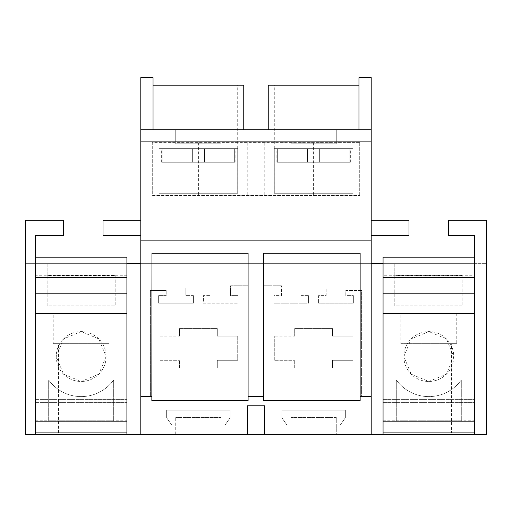 <?xml version="1.0" encoding="UTF-8"?>
<svg xmlns="http://www.w3.org/2000/svg" width="512" height="512" viewBox="0 0 512 512"><rect width="100%" height="100%" fill="white"/><g stroke="black" fill="none" stroke-linecap="round" stroke-linejoin="round"><path stroke-width="0.38" stroke-dasharray="2.56 1.92" d="M153.043 85.165L153.043 77.606L140.8 77.606L140.8 129.766L153.043 129.766L153.043 85.165L243.757 85.165L243.757 129.766L140.8 129.766L371.2 129.766L358.957 129.766L371.2 129.766L371.2 77.606L358.957 77.606L358.957 85.165L268.243 85.165L268.243 129.766L358.957 129.766L268.243 129.766M217.248 85.165L159.091 85.165L217.248 85.165M140.8 434.394L140.8 129.766M140.8 220.32L140.8 235.437L140.8 220.32L103.002 220.32L103.002 235.437L140.8 235.437M153.043 129.766L243.757 129.766M336.275 129.766L290.925 129.766L336.275 129.766L336.275 143.75L290.925 143.75L336.275 143.75L336.275 129.766M175.725 129.766L221.075 129.766L175.725 129.766L175.725 143.75L221.075 143.75L175.725 143.75L175.725 129.766M237.709 148.659L159.091 148.659L237.709 148.659L237.709 193.261L163.904 193.261L237.702 193.261L237.709 85.165M159.091 148.659L159.091 193.261L179.552 193.261L159.098 193.261L159.091 85.165M140.8 263.648L371.2 263.648L371.2 129.766M359.712 195.526L359.712 142.611L152.288 142.611L152.288 195.526L359.712 195.526L152.288 195.296L152.288 142.611M383.066 257.19L383.066 434.394L474.534 434.394L383.066 434.394L383.066 420.902L383.066 434.394L340.058 434.394L340.058 425.318L345.35 417.766L345.35 410.202L281.85 410.202L281.85 417.766L287.142 425.318L287.142 434.394L340.058 434.394L340.058 425.318L345.35 417.766L345.35 410.202L281.85 410.202L281.85 417.766L287.142 425.318L287.142 434.394L264.57 434.394L264.57 405.581L247.43 405.581L247.43 434.394L264.57 434.394L264.57 405.581L247.43 405.581L247.43 434.394L224.858 434.394L224.858 425.318L230.15 417.766L230.15 410.202L166.65 410.202L166.65 417.766L171.942 425.318L171.942 434.394L224.858 434.394L224.858 425.318L230.15 417.766L230.15 410.202L166.65 410.202L166.65 417.766L171.942 425.318L171.942 434.394L126.906 434.394L126.906 263.648L35.443 263.648L35.443 235.437L63.398 235.437L63.398 220.32L25.6 220.32L25.6 263.648L126.906 263.648L25.6 263.648L25.6 434.394L35.443 434.394L35.443 420.902L35.443 434.394L126.906 434.394L126.906 263.648L486.4 263.648L486.4 220.32L448.602 220.32L448.602 235.437L474.534 235.437L474.534 263.648L486.4 263.648L486.4 434.394L474.534 434.394L474.534 263.648L383.066 263.648L383.066 434.394L474.534 434.394L474.534 263.648L474.534 275.277L383.066 275.277L383.066 274.912L474.534 274.912M126.906 434.394L35.443 434.394L35.443 263.648L35.443 434.394L126.906 434.394L126.906 420.902L126.906 434.394L126.906 421.632L35.443 421.632L35.443 313.446L126.906 313.446L126.906 432.883L126.906 293.798L35.443 293.798L35.443 432.883L126.906 432.883M336.275 434.394L290.925 434.394L336.275 434.394L336.275 417.389L290.925 417.389L336.275 417.389L336.275 434.394M221.075 434.394L175.725 434.394L221.075 434.394L221.075 417.389L175.725 417.389L221.075 417.389L221.075 434.394M221.075 129.766L221.075 143.75L221.075 129.766M359.712 142.611L152.288 142.848M35.443 277.491L35.443 257.19L35.443 277.165L35.443 263.648L126.906 263.648L126.906 275.277L35.443 275.277L35.443 274.912L126.906 274.912M126.906 257.19L126.906 275.277M35.443 275.277L35.443 274.912M361.6 290.47L345.798 290.47L345.798 295.61L353.363 295.61L345.798 295.61L345.798 290.47L361.6 290.47L361.6 396.902L264.09 396.902L264.09 285.786L281.402 285.786L264.09 285.786L264.09 396.902L361.6 396.902L361.6 290.47M353.363 295.61L353.363 303.168L318.592 303.168L353.363 303.168L353.363 295.61M318.592 295.61L318.592 303.168L318.592 295.61L326.15 295.61L326.15 288.051L301.05 288.051L301.05 295.61L308.608 295.61L301.05 295.61L301.05 288.051L326.15 288.051L326.15 295.61L318.592 295.61M308.608 295.61L308.608 303.168L273.837 303.168L308.608 303.168L308.608 295.61M273.837 295.61L273.837 303.168L273.837 295.61L281.402 295.61L281.402 285.786L281.402 295.61L273.837 295.61M210.95 288.051L210.95 295.61L203.392 295.61L203.392 303.168L238.163 303.168L203.392 303.168L203.392 295.61L210.95 295.61L210.95 288.051L185.85 288.051L185.85 295.61L185.85 288.051L210.95 288.051M193.408 295.61L185.85 295.61L193.408 295.61L193.408 303.168L158.637 303.168L158.637 295.61L158.637 303.168L193.408 303.168L193.408 295.61M166.202 295.61L158.637 295.61L166.202 295.61L166.202 290.47L150.4 290.47L150.4 396.902L247.91 396.902L247.91 285.786L230.598 285.786L230.598 295.61L238.163 295.61L230.598 295.61L230.598 285.786L247.91 285.786L247.91 396.902L150.4 396.902L150.4 290.47L166.202 290.47L166.202 295.61M238.163 295.61L238.163 303.168L238.163 295.61M35.443 420.902L126.906 420.902M175.725 434.394L175.725 417.389L175.725 434.394M248.096 253.286L248.096 400.595L151.853 400.595L151.949 253.286L248.096 253.286M247.757 142.88L247.757 195.264M264.243 142.88L264.243 195.264M179.501 336.128L179.501 328.57L217.299 328.57L179.501 328.57L179.501 336.128L159.091 336.128L179.501 336.128M159.091 360.314L159.091 336.128L159.091 360.314L179.501 360.314L159.091 360.314M179.501 367.872L179.501 360.314L179.501 367.872L217.299 367.872L217.299 360.314L237.709 360.314L217.299 360.314L217.299 367.872L179.501 367.872M237.709 336.128L237.709 360.314L237.709 336.128L217.299 336.128L217.299 328.57L217.299 336.128L237.709 336.128M371.2 434.394L371.2 263.648M371.2 235.437L371.2 220.32L371.2 235.437L408.998 235.437L408.998 220.32L371.2 220.32M474.534 434.394L474.534 421.632L383.066 421.632L383.066 313.446L383.066 432.883L474.534 432.883L474.534 293.798L383.066 293.798L383.066 432.883M358.957 129.766L358.957 85.165M290.925 129.766L290.925 143.75L290.925 129.766M263.571 253.286L263.571 400.595L360.141 400.595L360.141 253.286L263.571 253.286M383.066 274.912L383.066 275.277M383.066 420.902L474.534 420.902M383.066 277.491L383.066 263.648L474.534 263.648L474.534 275.277M290.925 434.394L290.925 417.389L290.925 434.394M359.712 142.848L359.712 195.296M294.752 85.165L352.909 85.165L294.752 85.165M274.291 148.659L352.909 148.659L274.291 148.659L274.291 193.261L348.096 193.261L274.298 193.261L274.291 85.165M352.909 148.659L352.909 193.261L332.448 193.261L352.902 193.261L352.909 85.165M294.701 336.128L294.701 328.57L332.499 328.57L294.701 328.57L294.701 336.128L274.291 336.128L294.701 336.128M274.291 360.314L274.291 336.128L274.291 360.314L294.701 360.314L274.291 360.314M294.701 367.872L294.701 360.314L294.701 367.872L332.499 367.872L332.499 360.314L352.909 360.314L332.499 360.314L332.499 367.872L294.701 367.872M352.909 336.128L352.909 360.314L352.909 336.128L332.499 336.128L332.499 328.57L332.499 336.128L352.909 336.128M48.672 420.787L48.672 379.955A40.064 40.064 0 0 0 113.677 379.955L113.677 420.787L48.672 420.787L48.672 379.955A40.064 40.064 0 0 0 113.677 379.955L113.677 420.787L48.672 420.787M106.118 356.538A24.947 24.947 0 0 1 81.171 381.478A24.947 24.947 0 0 1 56.23 356.538A24.947 24.947 0 0 1 81.171 331.59A24.947 24.947 0 0 1 106.118 356.538L98.81 374.17L81.171 381.478L63.539 374.17L56.23 356.538L63.539 338.899L81.171 331.59L98.81 338.899L106.118 356.538M115.187 275.654L115.187 305.888L47.162 305.888L47.162 275.654L115.187 275.654L47.162 275.654L47.162 263.648L115.187 263.648L47.162 263.648L47.162 305.888L115.187 305.888L115.187 275.654M35.443 313.446L126.906 313.446L35.443 313.446L35.443 432.883M35.443 434.394L35.443 421.632L126.906 421.632L126.906 313.446M126.906 263.648L126.906 277.491M35.443 382.995L126.906 382.995L35.443 382.995M35.443 402.643L126.906 402.643L35.443 402.643M103.853 432.883L58.496 432.883L103.853 432.883L103.853 343.686L58.496 343.686L103.853 343.686M109.146 313.446L53.203 313.446L109.146 313.446L109.146 343.686L53.203 343.686L53.203 313.446M35.443 277.165L126.906 277.165L35.443 277.165M35.443 420.787L126.906 420.787M35.443 399.622L126.906 399.622L35.443 399.622M35.443 330.08L126.906 330.08L35.443 330.08M58.496 432.883L58.496 343.686M53.203 343.686L109.146 343.686M162.144 148.659L192.352 148.659L161.645 148.659L162.144 148.659L162.144 162.266L192.352 162.266L162.144 162.266L162.144 148.659M192.352 148.659L234.656 148.659L192.352 148.659L192.352 162.266L234.656 162.266L234.656 148.659L235.155 148.659L234.656 148.659L234.656 162.266L192.352 162.266L192.352 148.659M162.144 162.266L161.645 162.266L162.144 162.266M204.448 148.659L204.448 162.266L204.448 148.659M234.656 162.266L235.155 162.266L234.656 162.266M277.344 148.659L307.552 148.659L276.845 148.659L277.344 148.659L277.344 162.266L307.552 162.266L277.344 162.266L277.344 148.659M307.552 148.659L349.856 148.659L307.552 148.659L307.552 162.266L349.856 162.266L349.856 148.659L350.355 148.659L349.856 148.659L349.856 162.266L307.552 162.266L307.552 148.659M277.344 162.266L276.845 162.266L277.344 162.266M319.648 148.659L319.648 162.266L319.648 148.659M349.856 162.266L350.355 162.266L349.856 162.266M396.294 420.787L396.294 379.955A40.064 40.064 0 0 0 461.306 379.955L461.306 420.787L396.294 420.787L396.294 379.955A40.064 40.064 0 0 0 461.306 379.955L461.306 420.787L396.294 420.787M453.747 356.538A24.947 24.947 0 0 1 428.8 381.478A24.947 24.947 0 0 1 403.853 356.538A24.947 24.947 0 0 1 428.8 331.59A24.947 24.947 0 0 1 453.747 356.538L446.432 374.17L428.8 381.478L411.168 374.17L403.853 356.538L411.168 338.899L428.8 331.59L446.432 338.899L453.747 356.538M462.816 275.654L462.816 305.888L394.784 305.888L394.784 275.654L462.816 275.654L394.784 275.654L394.784 263.648L462.816 263.648L394.784 263.648L394.784 305.888L462.816 305.888L462.816 275.654M383.066 434.394L383.066 421.632L474.534 421.632L474.534 382.995L474.534 432.883M383.066 263.648L474.534 263.648L474.534 277.165L474.534 257.19L474.534 277.491M474.534 330.08L474.534 399.622L474.534 330.08L383.066 330.08L474.534 330.08M383.066 382.995L474.534 382.995L383.066 382.995M383.066 402.643L474.534 402.643L383.066 402.643M451.475 432.883L406.125 432.883L451.475 432.883L451.475 343.686L406.125 343.686L451.475 343.686M383.066 313.446L474.534 313.446M456.768 313.446L400.832 313.446L456.768 313.446L456.768 343.686L400.832 343.686L400.832 313.446M383.066 277.165L474.534 277.165L383.066 277.165M383.066 420.787L474.534 420.787M383.066 399.622L474.534 399.622L383.066 399.622M406.125 432.883L406.125 343.686M400.832 343.686L456.768 343.686M198.4 142.72L198.4 195.424M313.6 142.72L313.6 195.424M161.645 162.266L161.645 148.659M235.155 162.266L235.155 148.659M276.845 162.266L276.845 148.659M350.355 162.266L350.355 148.659"/><path stroke-width="0.77" d="M153.043 129.766L153.043 77.606L140.8 77.606L140.8 434.394L486.4 434.394L486.4 220.32L448.602 220.32L448.602 235.437L474.534 235.437L474.534 434.394M153.043 85.165L243.757 85.165L243.757 129.766M140.8 129.766L371.2 129.766L371.2 434.394M35.443 257.19L126.906 257.19L126.906 263.648L140.8 263.648M371.2 263.648L383.066 263.648L383.066 434.394M126.906 263.648L126.906 434.394L140.8 434.394M35.443 434.394L35.443 235.437L63.398 235.437L63.398 220.32L25.6 220.32L25.6 434.394L126.906 434.394M140.8 396.602L151.859 396.602L151.853 400.595L248.096 400.595L248.096 396.602L263.571 396.602L263.571 400.595L360.141 400.595L360.141 396.602L371.2 396.602M140.8 240.141L371.2 240.141M151.859 396.602L151.949 253.286L248.096 253.286L248.096 396.602M263.571 396.602L263.571 253.286L360.141 253.286L360.141 396.602M140.8 141.856L371.2 141.856M140.8 235.437L103.002 235.437L103.002 220.32L140.8 220.32M371.2 129.766L371.2 77.606L358.957 77.606L358.957 129.766M371.2 235.437L408.998 235.437L408.998 220.32L371.2 220.32M268.243 129.766L268.243 85.165L358.957 85.165M35.443 293.798L35.443 277.491L126.906 277.491L126.906 293.798L35.443 293.798M35.443 432.883L126.906 432.883M35.443 313.446L126.906 313.446M383.066 293.798L383.066 277.491L474.534 277.491L474.534 293.798L383.066 293.798M474.534 257.19L383.066 257.19L383.066 263.648M383.066 432.883L474.534 432.883M383.066 313.446L474.534 313.446"/></g></svg>
